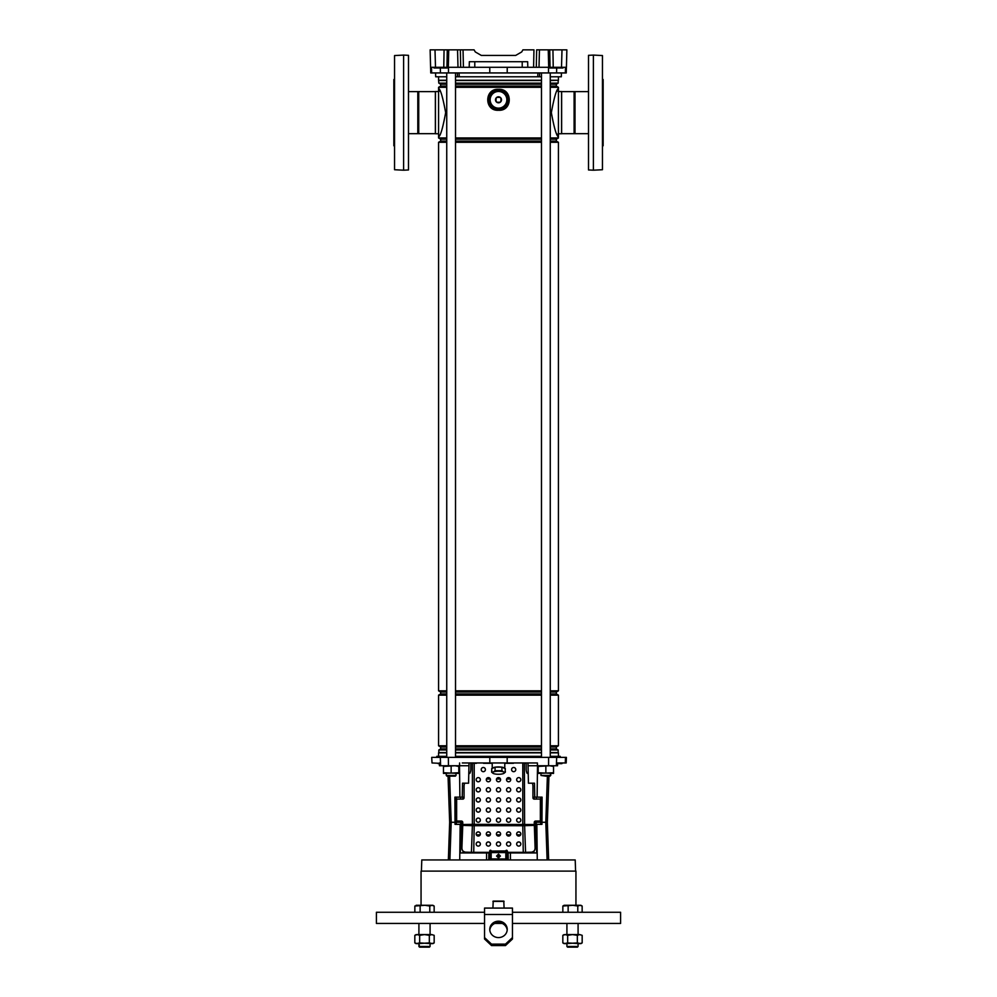 <?xml version="1.0" encoding="UTF-8"?>
<svg xmlns="http://www.w3.org/2000/svg" width="997" height="997" viewBox="0 0 997 997"><rect width="100%" height="100%" fill="white"/><g stroke="black" fill="none" stroke-linecap="round" stroke-linejoin="round"><path stroke-width="1.5" d="M489.764 67.297L489.801 72.943L566.259 72.943L566.396 67.297L565.486 67.297L565.336 72.943M446.743 76.781L435.677 76.781L435.577 72.943M539.651 72.943L539.502 76.781L457.498 76.781L457.349 72.943M537.757 76.781L537.906 72.943M459.094 72.943L459.243 76.781M561.423 72.943L561.323 76.781L550.257 76.781M431.514 67.297L431.664 72.943L430.741 72.943L430.131 49.85L435.004 49.85L435.49 67.297L430.604 67.297M431.664 72.943L489.801 72.943M548.699 67.297L548.25 49.85L552.936 49.85L553.235 67.297L533.594 67.297L533.956 49.85L522.914 49.85L521.705 51.944L515.673 55.433L481.327 55.433L475.295 51.944L474.086 49.85L463.044 49.85L463.406 67.297L460.701 67.297L460.34 49.85L462.969 49.85M552.936 49.85L566.869 49.85L566.421 67.297L566.67 57.527M548.25 49.85L536.66 49.85L536.299 67.297M460.701 67.297L443.765 67.297L444.064 49.85L435.004 49.85M444.064 49.85L447.267 49.85L446.98 67.297M448.301 67.297L448.75 49.85L447.267 49.85M448.75 49.85L463.044 49.85M475.295 51.944L481.327 55.433L515.673 55.433L521.705 51.944M469.201 67.297L469.338 61.714L527.662 61.714L527.799 67.297L463.406 67.297M549.733 49.85L550.02 67.297L561.51 67.297L561.996 49.85M443.765 67.297L433.957 67.297L434.169 67.995L447.217 67.995L447.229 67.297M533.594 67.297L527.799 67.297M566.396 67.297L561.51 67.297M441.646 67.297L441.634 67.995M549.97 67.297L549.983 67.995L563.031 67.995L563.043 67.297M557.473 67.297L557.46 67.995M541.471 76.781L539.502 76.781M457.498 76.781L455.529 76.781M588.504 133.673L574.098 133.673L574.098 91.612L588.504 91.612M575.007 133.673L575.007 91.612M574.098 91.612L561.635 91.612L561.635 133.673L574.098 133.673M602.45 145.786L603.148 145.786L603.148 79.498L602.45 79.498M496.057 108.175A8.724 8.724 0 0 0 500.943 108.175M504.532 106.106A8.724 8.724 0 0 0 506.975 101.881M506.975 97.731A8.724 8.724 0 0 0 504.532 93.506M500.943 91.437A8.724 8.724 0 0 0 496.057 91.437M495.197 108.175A8.998 8.998 0 0 0 501.803 108.175M504.096 106.853A8.998 8.998 0 0 0 507.398 101.133M507.398 98.479A8.998 8.998 0 0 0 504.096 92.758M501.803 91.437A8.998 8.998 0 0 0 495.197 91.437M492.468 93.506A8.724 8.724 0 0 0 490.026 97.731M490.026 101.881A8.724 8.724 0 0 0 492.468 106.106M492.904 92.758A8.998 8.998 0 0 0 489.602 98.479M489.602 101.133A8.998 8.998 0 0 0 492.904 106.853M408.496 91.612L418.728 91.612L418.728 133.673L408.496 133.673M394.55 145.786L393.852 145.786L393.852 79.498L394.55 79.498M418.728 133.673L435.365 133.673L435.365 91.612L418.728 91.612M417.805 91.612L417.805 133.673M558.432 133.748L561.573 133.748L561.573 91.537L558.432 91.537M558.432 756.337L558.432 752.847L550.257 752.847M438.568 756.337L438.568 752.847L446.743 752.847M455.529 752.847L541.471 752.847M446.743 86.103L440.662 86.103L440.662 84.197L438.817 83.137L438.568 80.271L446.743 80.271M455.529 80.271L541.471 80.271M550.257 80.271L558.432 80.271L558.432 76.781M438.568 80.271L438.568 76.781M438.817 80.508L446.743 80.508M455.529 80.508L541.471 80.508M550.257 80.508L558.432 80.271M438.817 83.137L446.743 83.137M455.529 83.137L541.471 83.137M550.257 83.137L558.183 83.137L558.183 80.508M440.662 84.197L446.743 84.197M455.529 84.197L541.471 84.197M550.257 84.197L556.338 84.197L558.183 83.137M455.529 86.103L541.471 86.103M550.257 86.103L556.338 86.103L556.338 84.197M440.662 86.103L438.568 87.312L446.743 87.312M455.529 87.312L541.471 87.312M550.257 87.312L558.432 87.312L556.338 86.103M446.743 141.088L440.662 141.088L440.662 139.181L446.743 139.181M455.529 139.181L541.471 139.181M550.257 139.181L556.338 139.181L558.432 137.972L557.036 134.059M440.662 139.181L438.568 137.972L446.743 137.972M455.529 137.972L541.471 137.972M550.257 137.972L558.432 137.972M455.529 141.088L541.471 141.088M550.257 141.088L556.338 141.088L556.338 139.181M440.662 141.088L438.568 142.297L446.743 142.297M455.529 142.297L541.471 142.297M550.257 142.297L558.432 142.297L556.338 141.088M446.743 693.937L440.662 693.937L440.662 692.03L438.568 690.821L446.743 690.821M455.529 690.821L541.471 690.821M550.257 690.821L558.432 690.821L558.432 142.297M438.568 690.821L438.568 142.297M440.662 692.03L446.743 692.03M455.529 692.03L541.471 692.03M550.257 692.03L556.338 692.03L558.432 690.821M455.529 693.937L541.471 693.937M550.257 693.937L556.338 693.937L556.338 692.03M440.662 693.937L438.568 695.146L446.743 695.146M455.529 695.146L541.471 695.146M550.257 695.146L558.432 695.146L556.338 693.937M446.743 748.909L440.662 748.909L440.662 747.002L438.568 745.793L446.743 745.793M455.529 745.793L541.471 745.793M550.257 745.793L558.432 745.793L558.432 695.146M438.568 745.793L438.568 695.146M440.662 747.002L446.743 747.002M455.529 747.002L541.471 747.002M550.257 747.002L556.338 747.002L558.432 745.793M455.529 748.909L541.471 748.909M550.257 748.909L556.338 748.909L556.338 747.002M440.662 748.909L438.817 749.981L446.743 749.981M455.529 749.981L541.471 749.981M550.257 749.981L558.183 749.981L556.338 748.909M438.817 749.981L438.817 752.598L446.743 752.598M455.529 752.598L541.471 752.598M550.257 752.598L558.183 752.598L558.183 749.981M438.568 133.748L435.427 133.748L435.427 91.537L438.568 91.537M498.5 110.268C484.193 111.315 484.168 88.322 498.5 89.344C512.819 88.297 512.819 111.303 498.5 110.268A10.469 10.469 0 0 1 488.032 99.8A10.469 10.469 0 0 1 498.5 89.344A10.469 10.469 0 0 1 508.969 99.8A10.469 10.469 0 0 1 498.5 110.268M557.036 91.226L558.432 88.459C556.525 89.207 554.17 97.257 551.341 112.636C554.17 128.027 556.525 136.091 558.432 136.826L558.432 87.312M438.568 137.972L438.568 136.826C440.475 136.078 442.83 128.015 445.659 112.636C442.83 97.257 440.462 89.194 438.568 88.459L438.568 87.312M438.568 136.826L438.568 88.459L439.964 91.226M498.5 854.952C497.129 855.713 497.129 856.485 498.5 857.258C499.871 856.485 499.871 855.713 498.5 854.952M575.593 871.104L575.207 859.937L421.793 859.937L421.407 871.104M560.252 757.384L560.214 756.337L550.257 756.337M541.471 756.337L455.529 756.337M439.365 763.316L432.025 762.954L431.713 757.384L566.396 757.384L566.196 762.954L565.287 762.954L565.486 757.384M527.986 762.954L528.049 765.746L557.547 765.746L557.647 762.954L565.287 762.954M537.458 765.746L537.395 762.954L462.309 762.954M469.014 762.954L468.951 765.746L459.542 765.746L459.605 762.954M439.353 762.954L439.453 765.746L459.542 765.746M468.939 765.746L468.578 783.193L462.521 783.193L462.234 797.151L454.906 797.151L455.043 824.357L462.209 824.357L462.321 821.428M464.639 783.193A8.375 7.727 -93.6 0 0 464.054 786.371L464.054 797.737A1.396 1.284 86.4 0 1 462.845 799.108L462.907 797.151L462.234 797.151M486.561 859.937L486.598 852.958L460.327 852.958L461.611 824.357M462.969 852.958L463.019 851.077M462.296 822.263L449.659 822.263L448.052 776.152M537.495 765.746L537.121 797.151L534.766 797.151L534.479 783.193L528.422 783.193L528.061 765.746M548.948 776.152L547.341 822.263L541.944 822.263L541.957 824.357L535.389 824.357L536.673 852.958L510.402 852.958L510.439 859.937M534.031 852.958L533.981 851.077M534.679 821.428L535.389 824.357M534.766 797.151L534.093 797.151L534.143 799.108A1.396 1.284 -86.4 0 1 532.946 797.737L532.946 786.371A8.375 7.727 93.6 0 0 532.361 783.193M446.743 756.337L436.786 756.337L436.748 757.384M540.698 797.151L540.71 822.263L541.944 822.263L542.094 797.151L537.121 797.151M534.704 822.263L540.71 822.263L540.71 824.357M456.302 797.151L456.29 824.357M486.598 852.958L491.172 852.958M505.828 852.958L510.402 852.958M507.124 852.958L507.286 859.937M489.876 852.958L489.714 859.937M488.904 852.958L488.729 859.937M508.096 852.958L508.271 859.937M557.622 763.652L560.488 763.652L557.622 763.652M558.17 763.652L561.859 763.652L558.856 762.954M560.601 762.954L559.591 763.652M439.378 763.652L438.144 763.652M545.858 776.152L540.972 775.454L550.743 775.454L550.743 773.423L550.045 776.152L545.858 776.152M456.028 775.454L455.33 776.152L446.955 776.152L446.257 775.454L456.028 775.454L456.028 773.423M575.942 905.288L575.942 871.104L421.058 871.104L421.058 905.288M484.542 912.267L376.405 912.267L376.405 923.434L484.542 923.434M512.458 912.267L620.595 912.267L620.595 923.434L512.458 923.434M502.264 923.434L494.736 923.434M510.589 779.006L506.638 779.006A2.094 2.094 180 0 1 510.589 779.006M500.482 779.006L496.518 779.006A2.094 2.094 180 0 1 500.469 779.006M490.362 779.006L486.411 779.006A2.094 2.094 180 0 1 490.362 779.006M520.633 834.825L516.832 834.825M510.526 834.825L506.713 834.825M500.407 834.825L496.593 834.825M490.287 834.825L486.474 834.825M480.168 834.825L476.367 834.825M499.597 855.75L497.403 855.75M458.819 772.737L443.466 773.423L443.466 772.737L458.819 773.423L458.819 766.431L454.981 765.746L443.466 766.431L443.466 765.746M458.819 765.746L458.819 766.431M451.143 772.737L451.143 766.431M443.466 772.737L443.466 766.431M553.534 772.737L538.181 773.423L538.181 772.737L553.534 773.423L553.534 766.431L549.696 765.746L538.181 766.431L538.181 765.746M553.534 765.746L553.534 766.431M545.858 772.737L545.858 766.431M538.181 772.737L538.181 766.431M504.432 768.276A6.144 1.595 180 0 0 502.837 767.565M500.095 767.154A6.144 1.595 180 0 0 498.5 767.104A6.144 1.595 180 0 0 496.905 767.154M495.31 767.154A6.281 1.62 0 0 1 498.5 766.93A6.281 1.62 0 0 1 501.69 767.154M502.064 767.216A6.281 1.62 0 0 1 504.756 768.425M492.244 768.425A6.281 1.62 0 0 1 494.936 767.216M494.163 767.565A6.144 1.595 180 0 0 492.568 768.276M501.927 768.737L501.927 767.154L495.073 767.154L491.658 768.687L491.87 770.806M495.073 768.737L495.073 767.154M491.658 772.226L493.365 771.965A5.932 1.533 180 0 0 493.241 773.448A5.932 1.533 180 0 0 493.365 773.498L491.658 772.226L491.658 770.27M505.13 770.619L505.342 768.687L501.927 767.154M505.342 772.226L503.635 773.498A5.932 1.533 180 0 0 503.759 773.448A5.932 1.533 180 0 0 504.432 772.737A5.932 1.533 180 0 0 503.635 771.965L505.342 772.226L505.342 771.155M501.927 770.693L503.635 771.965A5.932 1.533 180 0 0 498.5 771.204A5.932 1.533 180 0 0 493.365 771.965L495.073 770.693L501.927 770.693L501.927 769.622M495.073 770.693L495.073 769.622M493.365 773.498A5.932 1.533 180 0 0 498.5 774.27A5.932 1.533 180 0 0 503.635 773.498M588.504 169.951L588.504 55.334L593.389 55.084L593.389 170.2L588.504 169.951M593.389 170.2L602.45 169.727L602.45 55.558L593.389 55.084M403.611 55.084L408.496 55.334L408.496 169.951L403.611 170.2L403.611 55.084L394.55 55.558L394.55 169.727L403.611 170.2M498.5 96.809A3.003 3.003 0 0 0 495.497 99.8A3.003 3.003 0 0 0 498.5 102.803A3.003 3.003 0 0 0 501.503 99.8A3.003 3.003 0 0 0 498.5 96.809M496.057 98.454A2.792 2.792 0 0 1 497.154 97.357L499.846 97.357A2.792 2.792 0 0 1 500.943 98.454L500.943 101.158A2.792 2.792 0 0 1 499.846 102.242L497.154 102.242A2.792 2.792 0 0 1 496.057 101.158L496.057 98.454M508.171 99.8L503.335 108.175L493.665 108.175L488.829 99.8L493.665 91.437L503.335 91.437L508.171 99.8M498.5 91.462A8.35 8.35 0 0 0 490.15 99.8A8.35 8.35 0 0 0 498.5 108.15A8.35 8.35 0 0 0 506.85 99.8A8.35 8.35 0 0 0 498.5 91.462M498.5 857.956L500.419 856.049L498.5 854.142L496.581 856.049L498.5 857.956M485.414 769.584A2.094 2.094 180 0 0 483.321 767.491A2.094 2.094 180 0 0 481.227 769.584A2.094 2.094 180 0 0 483.321 771.678A2.094 2.094 180 0 0 485.414 769.584A2.094 2.094 180 0 1 483.321 771.666A2.094 2.094 180 0 1 481.227 769.572A2.094 2.094 180 0 1 483.321 767.491A2.094 2.094 180 0 1 485.414 769.572M515.773 769.584A2.094 2.094 180 0 0 513.679 767.491A2.094 2.094 180 0 0 511.586 769.584A2.094 2.094 180 0 0 513.679 771.678A2.094 2.094 180 0 0 515.773 769.584A2.094 2.094 180 0 1 513.679 771.666A2.094 2.094 180 0 1 511.586 769.572A2.094 2.094 180 0 1 513.679 767.491A2.094 2.094 180 0 1 515.773 769.572M510.713 820.145A2.094 2.094 180 0 0 508.62 818.063A2.094 2.094 180 0 0 506.526 820.145A2.094 2.094 180 0 0 508.62 822.238A2.094 2.094 180 0 0 510.713 820.145A2.094 2.094 180 0 1 508.62 822.226A2.094 2.094 180 0 1 506.526 820.145M520.82 820.145A2.094 2.094 180 0 0 518.739 818.063A2.094 2.094 180 0 0 516.645 820.145A2.094 2.094 180 0 0 518.739 822.238A2.094 2.094 180 0 0 520.82 820.145A2.094 2.094 180 0 1 518.739 822.226A2.094 2.094 180 0 1 516.645 820.145A2.094 2.094 180 0 1 518.739 818.063A2.094 2.094 180 0 1 520.82 820.145M488.38 836.047A2.094 2.081 0 0 0 490.474 833.966A2.094 2.081 0 0 0 488.38 831.884A2.094 2.081 0 0 0 486.287 833.966A2.094 2.081 0 0 0 488.38 836.047M486.287 833.991A2.094 2.081 180 0 1 488.38 831.947A2.094 2.081 180 0 1 490.474 833.991M498.5 836.047A2.094 2.081 0 0 0 500.594 833.966A2.094 2.081 0 0 0 498.5 831.884A2.094 2.081 0 0 0 496.406 833.966A2.094 2.081 0 0 0 498.5 836.047M496.406 833.991A2.094 2.081 180 0 1 498.5 831.947A2.094 2.081 180 0 1 500.594 833.991M508.62 836.047A2.094 2.081 0 0 0 510.713 833.966A2.094 2.081 0 0 0 508.62 831.884A2.094 2.081 0 0 0 506.526 833.966A2.094 2.081 0 0 0 508.62 836.047M506.526 833.991A2.094 2.081 180 0 1 508.62 831.947A2.094 2.081 180 0 1 510.713 833.991M518.739 846.092A2.094 2.081 0 0 0 520.82 844.01A2.094 2.081 0 0 0 518.739 841.929A2.094 2.081 0 0 0 516.645 844.01A2.094 2.081 0 0 0 518.739 846.092M516.645 844.048A2.094 2.081 180 0 1 518.739 841.991A2.094 2.081 180 0 1 520.82 844.048M478.261 846.092A2.094 2.081 0 0 0 480.355 844.01A2.094 2.081 0 0 0 478.261 841.929A2.094 2.081 0 0 0 476.18 844.01A2.094 2.081 0 0 0 478.261 846.092M476.18 844.048A2.094 2.081 180 0 1 478.261 841.991A2.094 2.081 180 0 1 480.355 844.048M488.38 846.092A2.094 2.081 0 0 0 490.474 844.01A2.094 2.081 0 0 0 488.38 841.929A2.094 2.081 0 0 0 486.287 844.01A2.094 2.081 0 0 0 488.38 846.092M486.287 844.048A2.094 2.081 180 0 1 488.38 841.991A2.094 2.081 180 0 1 490.474 844.048M498.5 846.092A2.094 2.081 0 0 0 500.594 844.01A2.094 2.081 0 0 0 498.5 841.929A2.094 2.081 0 0 0 496.406 844.01A2.094 2.081 0 0 0 498.5 846.092M496.406 844.048A2.094 2.081 180 0 1 498.5 841.991A2.094 2.081 180 0 1 500.594 844.048M508.62 846.092A2.094 2.081 0 0 0 510.713 844.01A2.094 2.081 0 0 0 508.62 841.929A2.094 2.081 0 0 0 506.526 844.01A2.094 2.081 0 0 0 508.62 846.092M506.526 844.048A2.094 2.081 180 0 1 508.62 841.991A2.094 2.081 180 0 1 510.713 844.048M478.261 836.047A2.094 2.081 0 0 0 480.355 833.966A2.094 2.081 0 0 0 478.261 831.884A2.094 2.081 0 0 0 476.18 833.966A2.094 2.081 0 0 0 478.261 836.047M478.261 831.947A2.094 2.081 180 0 1 480.355 833.991A2.094 2.081 180 0 0 478.261 831.947A2.094 2.081 180 0 0 476.18 833.991A2.094 2.081 180 0 1 478.261 831.947M518.739 836.047A2.094 2.081 0 0 0 520.82 833.966A2.094 2.081 0 0 0 518.739 831.884A2.094 2.081 0 0 0 516.645 833.966A2.094 2.081 0 0 0 518.739 836.047M518.739 831.947A2.094 2.081 180 0 1 520.82 833.991A2.094 2.081 180 0 0 518.739 831.947A2.094 2.081 180 0 0 516.645 833.991A2.094 2.081 180 0 1 518.739 831.947M500.594 820.145A2.094 2.094 180 0 0 498.5 818.063A2.094 2.094 180 0 0 496.406 820.145A2.094 2.094 180 0 0 498.5 822.238A2.094 2.094 180 0 0 500.594 820.145A2.094 2.094 180 0 1 498.5 822.226A2.094 2.094 180 0 1 496.406 820.145M490.474 820.145A2.094 2.094 180 0 0 488.38 818.063A2.094 2.094 180 0 0 486.287 820.145A2.094 2.094 180 0 0 488.38 822.238A2.094 2.094 180 0 0 490.474 820.145A2.094 2.094 180 0 1 488.38 822.226A2.094 2.094 180 0 1 486.287 820.145M480.355 820.145A2.094 2.094 180 0 0 478.261 818.063A2.094 2.094 180 0 0 476.18 820.145A2.094 2.094 180 0 0 478.261 822.238A2.094 2.094 180 0 0 480.355 820.145A2.094 2.094 180 0 1 478.261 822.226A2.094 2.094 180 0 1 476.18 820.145A2.094 2.094 180 0 1 478.261 818.063A2.094 2.094 180 0 1 480.355 820.145M520.82 810.038A2.094 2.094 180 0 0 518.739 807.944A2.094 2.094 180 0 0 516.645 810.038A2.094 2.094 180 0 0 518.739 812.131A2.094 2.094 180 0 0 520.82 810.038A2.094 2.094 180 0 0 518.739 807.944A2.094 2.094 180 0 0 516.645 810.038M510.713 810.038A2.094 2.094 180 0 0 508.62 807.944A2.094 2.094 180 0 0 506.526 810.038A2.094 2.094 180 0 0 508.62 812.131A2.094 2.094 180 0 0 510.713 810.038M500.594 810.038A2.094 2.094 180 0 0 498.5 807.944A2.094 2.094 180 0 0 496.406 810.038A2.094 2.094 180 0 0 498.5 812.131A2.094 2.094 180 0 0 500.594 810.038M490.474 810.038A2.094 2.094 180 0 0 488.38 807.944A2.094 2.094 180 0 0 486.287 810.038A2.094 2.094 180 0 0 488.38 812.131A2.094 2.094 180 0 0 490.474 810.038M480.355 810.038A2.094 2.094 180 0 0 478.261 807.944A2.094 2.094 180 0 0 476.18 810.038A2.094 2.094 180 0 0 478.261 812.131A2.094 2.094 180 0 0 480.355 810.038A2.094 2.094 180 0 0 478.261 807.944A2.094 2.094 180 0 0 476.18 810.038M520.82 799.918A2.094 2.094 180 0 0 518.739 797.837A2.094 2.094 180 0 0 516.645 799.918A2.094 2.094 180 0 0 518.739 802.012A2.094 2.094 180 0 0 520.82 799.918A2.094 2.094 180 0 1 518.739 801.999A2.094 2.094 180 0 1 516.645 799.918A2.094 2.094 180 0 1 518.739 797.837A2.094 2.094 180 0 1 520.82 799.918M510.713 799.918A2.094 2.094 180 0 0 508.62 797.837A2.094 2.094 180 0 0 506.526 799.918A2.094 2.094 180 0 0 508.62 802.012A2.094 2.094 180 0 0 510.713 799.918A2.094 2.094 180 0 1 508.62 801.999A2.094 2.094 180 0 1 506.526 799.918M500.594 799.918A2.094 2.094 180 0 0 498.5 797.837A2.094 2.094 180 0 0 496.406 799.918A2.094 2.094 180 0 0 498.5 802.012A2.094 2.094 180 0 0 500.594 799.918A2.094 2.094 180 0 1 498.5 801.999A2.094 2.094 180 0 1 496.406 799.918M490.474 799.918A2.094 2.094 180 0 0 488.38 797.837A2.094 2.094 180 0 0 486.287 799.918A2.094 2.094 180 0 0 488.38 802.012A2.094 2.094 180 0 0 490.474 799.918A2.094 2.094 180 0 1 488.38 801.999A2.094 2.094 180 0 1 486.287 799.918M480.355 799.918A2.094 2.094 180 0 0 478.261 797.837A2.094 2.094 180 0 0 476.18 799.918A2.094 2.094 180 0 0 478.261 802.012A2.094 2.094 180 0 0 480.355 799.918A2.094 2.094 180 0 1 478.261 801.999A2.094 2.094 180 0 1 476.18 799.918A2.094 2.094 180 0 1 478.261 797.837A2.094 2.094 180 0 1 480.355 799.918M520.82 789.811A2.094 2.094 180 0 0 518.739 787.717A2.094 2.094 180 0 0 516.645 789.811A2.094 2.094 180 0 0 518.739 791.905A2.094 2.094 180 0 0 520.82 789.811A2.094 2.094 180 0 1 518.739 791.892A2.094 2.094 180 0 1 516.645 789.798A2.094 2.094 180 0 1 518.739 787.717A2.094 2.094 180 0 1 520.82 789.811M510.713 789.811A2.094 2.094 180 0 0 508.62 787.717A2.094 2.094 180 0 0 506.526 789.811A2.094 2.094 180 0 0 508.62 791.905A2.094 2.094 180 0 0 510.713 789.811A2.094 2.094 180 0 1 508.62 791.892A2.094 2.094 180 0 1 506.526 789.798M500.594 789.811A2.094 2.094 180 0 0 498.5 787.717A2.094 2.094 180 0 0 496.406 789.811A2.094 2.094 180 0 0 498.5 791.905A2.094 2.094 180 0 0 500.594 789.811A2.094 2.094 180 0 1 498.5 791.892A2.094 2.094 180 0 1 496.406 789.798M490.474 789.811A2.094 2.094 180 0 0 488.38 787.717A2.094 2.094 180 0 0 486.287 789.811A2.094 2.094 180 0 0 488.38 791.905A2.094 2.094 180 0 0 490.474 789.811A2.094 2.094 180 0 1 488.38 791.892A2.094 2.094 180 0 1 486.287 789.798M480.355 789.811A2.094 2.094 180 0 0 478.261 787.717A2.094 2.094 180 0 0 476.18 789.811A2.094 2.094 180 0 0 478.261 791.905A2.094 2.094 180 0 0 480.355 789.811A2.094 2.094 180 0 1 478.261 791.892A2.094 2.094 180 0 1 476.18 789.798A2.094 2.094 180 0 1 478.261 787.717A2.094 2.094 180 0 1 480.355 789.811M520.82 779.691A2.094 2.094 180 0 0 518.739 777.61A2.094 2.094 180 0 0 516.645 779.691A2.094 2.094 180 0 0 518.739 781.785A2.094 2.094 180 0 0 520.82 779.691A2.094 2.094 180 0 1 518.739 781.773A2.094 2.094 180 0 1 516.645 779.691A2.094 2.094 180 0 1 518.739 777.61A2.094 2.094 180 0 1 520.82 779.691M510.713 779.691A2.094 2.094 180 0 0 508.62 777.61A2.094 2.094 180 0 0 506.526 779.691A2.094 2.094 180 0 0 508.62 781.785A2.094 2.094 180 0 0 510.713 779.691A2.094 2.094 180 0 1 508.62 781.773A2.094 2.094 180 0 1 506.526 779.691M500.594 779.691A2.094 2.094 180 0 0 498.5 777.61A2.094 2.094 180 0 0 496.406 779.691A2.094 2.094 180 0 0 498.5 781.785A2.094 2.094 180 0 0 500.594 779.691A2.094 2.094 180 0 1 498.5 781.773A2.094 2.094 180 0 1 496.406 779.691M490.474 779.691A2.094 2.094 180 0 0 488.38 777.61A2.094 2.094 180 0 0 486.287 779.691A2.094 2.094 180 0 0 488.38 781.785A2.094 2.094 180 0 0 490.474 779.691A2.094 2.094 180 0 1 488.38 781.773A2.094 2.094 180 0 1 486.287 779.691M480.355 779.691A2.094 2.094 180 0 0 478.261 777.61A2.094 2.094 180 0 0 476.18 779.691A2.094 2.094 180 0 0 478.261 781.785A2.094 2.094 180 0 0 480.355 779.691A2.094 2.094 180 0 1 478.261 781.773A2.094 2.094 180 0 1 476.18 779.691A2.094 2.094 180 0 1 478.261 777.61A2.094 2.094 180 0 1 480.355 779.691M527.214 773.448A8.375 7.727 -86.4 0 1 526.179 769.273L526.179 763.976A0.698 0.648 93.6 0 0 525.531 763.291L525.319 763.278A0.698 0.648 -86.4 0 1 525.407 763.278M476.18 810.025A2.094 2.094 180 0 0 478.261 812.119A2.094 2.094 180 0 0 480.355 810.025M486.287 810.025A2.094 2.094 180 0 0 488.38 812.119A2.094 2.094 180 0 0 490.474 810.025M496.406 810.025A2.094 2.094 180 0 0 498.5 812.119A2.094 2.094 180 0 0 500.594 810.025M506.526 810.025A2.094 2.094 180 0 0 508.62 812.119A2.094 2.094 180 0 0 510.713 810.025M516.645 810.025A2.094 2.094 180 0 0 518.739 812.119A2.094 2.094 180 0 0 520.82 810.025M489.078 852.398L489.776 851.637L489.078 852.398L471.431 852.31L472.379 825.69L462.745 825.379L462.758 824.519L474.211 824.345L473.737 852.335L472.541 852.348M489.078 852.335L473.737 852.335M491.172 858.953L505.828 859.015L491.172 859.015L491.172 851.089L505.828 850.952A0.698 0.698 180 0 1 506.526 850.254A0.698 0.698 180 0 1 507.224 850.952L507.922 852.398L524.459 852.348L523.263 852.335L522.802 825.715L472.379 825.69A9.908 3.801 -90.9 0 0 472.391 824.357A9.908 3.789 -90.5 0 1 472.391 825.69M489.776 851.637L489.776 850.952A0.698 0.698 180 0 1 490.474 850.254A0.698 0.698 180 0 1 491.172 850.952L491.172 851.089M523.263 852.335L507.922 852.335M507.922 852.398L507.224 851.637M507.224 851.014A0.698 0.698 -0 0 0 506.526 850.316A0.698 0.698 -0 0 0 505.828 851.002L505.828 851.014M491.172 851.014L491.172 851.002A0.698 0.698 -0 0 0 490.474 850.316A0.698 0.698 -0 0 0 489.776 851.014M505.828 858.953L505.828 852.585L491.172 852.585M505.828 851.089L491.172 851.463L505.828 851.463L505.828 852.585M539.551 799.046L539.763 799.058A0.698 0.648 93.6 0 1 540.362 799.744L540.362 820.319A0.698 0.648 93.6 0 1 539.713 821.017L535.526 821.067A1.396 1.284 -86.4 0 0 534.242 822.475L535.09 847.961C534.965 850.478 533.819 851.874 531.638 852.161L524.459 852.348M524.347 852.41L531.438 852.198M533.981 851.102L532.024 852.136M534.255 825.379L524.621 825.69L525.569 852.31M462.745 825.379L461.91 847.961C462.022 850.478 463.181 851.874 465.362 852.161L471.431 852.31M472.653 852.41L464.976 852.136L463.019 851.102M504.781 763.303L513.505 762.954M492.219 763.303L483.495 763.303L492.219 763.291M476.529 762.954L474.211 763.303L474.211 824.345L534.242 824.519M513.505 763.291L504.781 763.291M476.529 763.291L471.469 763.291A0.698 0.648 -93.6 0 0 470.821 763.976L470.821 769.273A8.375 7.727 86.4 0 1 469.786 773.448M472.615 763.278L474.211 763.303M462.758 799.108L462.857 799.108A1.396 1.284 86.4 0 1 462.758 799.108L457.287 799.058A0.698 0.648 -93.6 0 0 456.638 799.744L456.638 820.319A0.698 0.648 -93.6 0 0 457.287 821.017L461.474 821.067A1.396 1.284 86.4 0 1 462.758 822.475L462.758 824.519M472.391 824.357L472.404 763.303L471.469 763.291M534.242 799.108A1.396 1.284 -86.4 0 1 534.155 799.108L539.502 799.046M524.572 824.357A9.908 3.739 90.5 0 0 524.584 825.69A9.908 3.789 90.5 0 1 524.596 824.357A9.908 3.801 90.9 0 0 524.621 825.69L522.802 825.715L522.789 824.345L522.789 825.715M466.409 852.958L466.409 852.223L464.627 852.049M530.591 852.958L530.591 852.223L532.373 852.049M489.814 930.101A8.724 8.2 180 0 1 507.186 930.101M498.5 921.191A8.724 8.2 180 0 1 507.224 929.391A8.724 8.2 180 0 1 498.5 937.579A8.724 8.2 180 0 1 489.776 929.391A8.724 8.2 180 0 1 498.5 921.191M484.542 937.579L491.521 944.134L491.521 945.567L484.542 939.012L484.542 908.08L512.458 908.08L512.458 939.012L505.479 945.567L505.479 944.134L512.458 937.579M491.521 945.567L505.479 945.567M491.521 944.134L505.479 944.134M504.083 908.08L503.797 901.101L493.203 901.101L492.917 908.08M578.086 946.477L577.413 947.15L567.592 947.15L566.919 946.477L578.086 946.477L578.086 943.661M582.148 912.267L582.148 906.036L579.967 905.288L577.786 906.036L572.963 905.288L562.844 906.036L562.844 912.267M562.844 906.036L564.128 905.288L580.877 905.288L582.148 906.036M568.14 906.036L568.14 912.267M577.786 906.036L577.786 912.267M430.081 946.477L429.408 947.15L419.587 947.15L418.914 946.477L430.081 946.477L430.081 943.661M434.156 912.267L434.156 906.036L431.963 905.288L429.782 906.036L424.959 905.288L414.852 906.036L414.852 912.267M420.136 906.036L420.136 912.267M429.782 906.036L429.782 912.267M434.156 906.036L432.872 905.288L416.123 905.288M564.128 934.588L562.831 935.336L565.249 934.588L562.831 935.336L562.831 942.913L564.128 943.661L562.831 942.913L565.249 943.661L577.338 942.913L580.877 943.661L582.173 942.913L582.173 935.336L579.755 934.588L582.173 935.336M416.123 934.588L414.827 935.336L417.245 934.588L414.827 935.336L414.827 942.913L416.123 943.661L414.827 942.913L417.245 943.661L429.333 942.913L432.872 943.661L434.169 942.913L434.169 935.336L431.751 934.588L434.169 935.336M582.173 942.913L579.755 943.661L567.667 942.913L567.667 935.336L565.249 934.588L572.502 934.588L567.667 935.336M564.128 943.661L567.667 942.913M579.755 934.588L572.502 934.588L577.338 935.336L579.755 934.588M577.338 942.913L577.338 935.336M434.169 942.913L431.751 943.661L419.662 942.913L419.662 935.336L417.245 934.588L424.498 934.588L419.662 935.336M416.123 943.661L419.662 942.913M431.751 934.588L424.498 934.588L429.333 935.336L431.751 934.588M429.333 942.913L429.333 935.336M440.313 67.995L440.437 72.943M448.463 67.297L448.5 72.943M507.236 67.297L507.199 72.943M548.537 67.297L548.5 72.943M556.687 67.995L556.563 72.943M474.784 61.714L474.784 67.297M522.216 61.714L522.216 67.297M539.003 67.297L539.452 49.85M457.997 67.297L457.548 49.85M440.437 67.297L440.45 67.995M442.332 67.297L442.332 67.995M446.519 67.297L446.519 67.995M556.251 67.297L556.264 67.995M558.158 67.297L558.158 67.995M562.333 67.297L562.333 67.995M459.729 859.937L460.153 824.357M460.764 824.357L460.764 821.067M449.896 859.937L451.192 822.263L449.61 776.152M459.505 765.746L459.879 797.151M547.39 776.152L545.808 822.263L547.104 859.937M556.388 765.746L556.675 757.384M548.562 765.746L548.612 757.384M507.161 762.954L507.199 757.384M489.839 762.954L489.801 757.384M448.438 765.746L448.388 757.384M440.612 765.746L440.325 757.384M537.271 859.937L536.847 824.357M536.448 797.151L536.423 799.083M536.236 821.067L536.236 824.357M460.552 797.151L460.577 799.083M561.635 762.954L560.488 762.979M439.365 763.291L437.671 763.291M474.211 825.715L474.211 824.345M522.789 763.303L522.789 824.345M524.596 824.357L524.385 763.278M472.528 824.345A9.908 3.539 -90.4 0 1 472.503 825.69M523.724 824.332A9.908 1.957 -90.1 0 0 523.737 825.715M484.542 914.511L512.458 914.511M504.083 901.388L492.917 901.388M433.969 67.995L433.957 67.297M549.783 67.995L549.771 67.297M547.341 822.263L548.649 859.937M449.659 822.263L448.351 859.937M561.859 763.652L562.557 762.954M541.471 757.384L541.471 72.943M540.972 775.454L540.972 773.423M550.257 757.384L550.257 72.943M446.743 757.384L446.743 72.943M446.257 775.454L446.257 773.423L446.257 775.454M455.529 757.384L455.529 72.943M504.781 768.438L504.781 762.954M492.219 768.438L492.219 762.954M566.919 946.477L566.919 943.661L566.919 946.477M566.919 934.588L566.919 923.434L566.919 934.588M578.086 934.588L578.086 923.434M430.081 934.588L430.081 923.434M418.914 946.477L418.914 943.661L419.587 947.15M418.914 934.588L418.914 923.434L418.914 934.588"/></g></svg>

